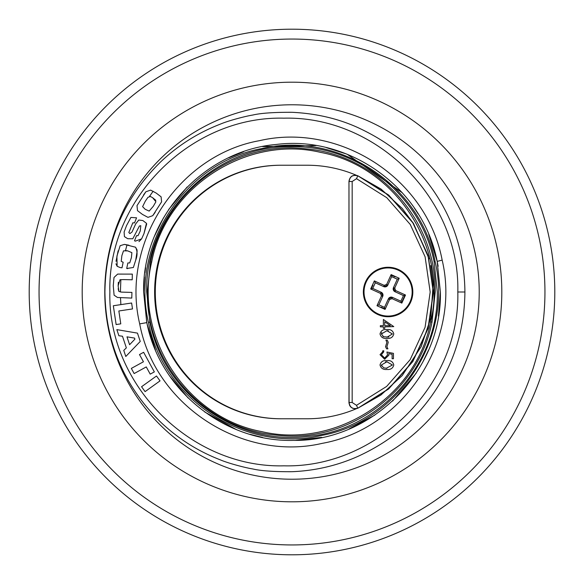 <?xml version="1.0" encoding="UTF-8"?>
<svg xmlns="http://www.w3.org/2000/svg" width="584" height="584" viewBox="0 0 584 584"><rect width="100%" height="100%" fill="white"/><g stroke="black" fill="none" stroke-linecap="round" stroke-linejoin="round"><path stroke-width="0.88" d="M554.8 292A262.8 262.8 0 0 0 292 29.2A262.8 262.8 0 0 0 29.2 292A262.8 262.8 0 0 0 292 554.8A262.8 262.8 0 0 0 554.8 292A262.8 262.8 0 0 1 292 554.8A262.8 262.8 0 0 1 29.2 292M173.952 526.79L176.178 527.899M175.784 527.702L174.266 526.951M464.915 292C464.397 340.136 447.41 381.929 413.954 417.385C399.149 433.014 380.454 446.023 357.853 456.418C337.063 465.66 315.104 470.755 292 471.704C274.005 471.799 260.909 470.879 252.711 468.945C245.908 467.894 228.651 463.433 220.19 459.812C197.742 451.125 177.762 438.431 160.25 421.728C124.034 385.805 105.594 342.56 104.923 292C105.587 241.404 124.063 198.129 160.352 162.177C177.828 145.518 197.808 132.838 220.292 124.144C228.724 120.545 245.966 116.092 252.784 115.041C260.836 113.128 273.911 112.216 292 112.296C316.075 113.464 338.019 118.552 357.839 127.575C380.702 138.167 399.405 151.176 413.946 166.601C447.424 202.101 464.419 243.9 464.915 292L457.812 292C460.214 384.885 376.804 468.222 283.846 465.828C190.88 468.222 107.478 384.885 109.872 292C107.478 199.115 190.88 115.778 283.846 118.172C376.804 115.778 460.214 199.115 457.812 292M554.362 276.838L554.209 274.356M554.238 274.83L554.34 276.48M147.686 72.372L145.62 73.745M145.985 73.496L147.387 72.562M150.212 374.14L154.337 371.884L143.62 352.298L139.496 354.561L143.445 361.773L131.334 368.402L134.152 373.548L146.263 366.927L150.212 374.14M118.851 310.98L132.51 308.936L131.619 303.008L113.325 305.746L116.136 324.551L120.778 323.857L118.851 310.98M120.267 267.603L121.998 267.8L123.166 262.274L121.231 261.34L121.859 255.683L123.501 250.843L127.757 250.886L131.882 252.653L131.4 257.654L129.721 262.924L127.859 262.953L126.699 268.487L133.364 267.501L135.736 260.084C137.539 255.442 137.481 251.149 135.554 247.214L124.407 244.389L120.136 245.703L116.909 256.193L117.143 266.297L120.267 267.603L117.143 266.297L115.96 263.807M147.971 217.357L152.731 215.693L161.6 201.83L161.104 196.815L156.235 193.1L150.628 190.114L145.876 191.771L137.006 205.641L137.495 210.656L142.474 214.43L147.971 217.357M132.831 222.811L134.524 222.898L136.568 217.817L130.904 217.423L126.531 225.599L124.115 232.023L124.428 236.622L127.743 238.725L132.802 238.768L139.415 226.001L140.802 225.716L140.233 231.016L138.021 235.681L136.561 235.659L134.51 240.732L135.269 241.163L141.591 238.892L143.971 233.637L146.467 223.307L142.839 220.548L138.773 220.029L135.663 223.949L132.013 232.052L129.882 233.593L128.823 232.498L132.831 222.811M123.669 279.59L132.203 279.787L132.334 274.115L117.647 274.093L113.997 277.473L113.252 285.758L114.099 295.175L117.464 297.475L131.787 298.081L131.918 292.409L121.377 292.102L118.851 291.416L118.143 285.795L120.019 279.714L123.669 279.59M122.472 336.223L126.348 347.86L123.757 350.393L125.786 356.481L140.24 341.45L137.474 333.128L116.844 329.624L118.888 335.749L122.472 336.223M145.08 391.623L160.023 380.885L156.505 375.994L141.562 386.725L145.08 391.623M116.033 261.311L118.129 250.806M124.407 244.389L128.925 245.214M135.554 247.214L137.123 250.098M137.16 250.996L135.736 260.084M127.64 268.618L126.699 268.487M127.757 250.886L125.348 250.478M155.162 212.372L152.731 215.693M143.503 195.012L145.876 191.771M133.262 229.235L134.378 226.796M135.021 225.387L135.663 223.949M146.694 223.949L143.971 233.637M141.591 238.892L138.985 241.615M118.362 282.247L118.143 285.795M118.143 288.722L118.851 291.416M121.377 292.102L122.268 292.168M146.825 322.609L143.62 291.949C142.138 217.642 203.663 150.57 276.137 144.474C348.728 135.072 423.13 187.792 437.182 261.384L440.387 292.058C442.256 371.606 371.293 441.796 293.38 440.38C225.271 442.292 159.994 390.784 146.825 322.609L139.7 323.886C155.001 405.807 242.703 461.988 322.237 443.351C402.865 429.014 461.455 341.582 442.161 260.114C426.685 177.952 339.151 122.041 259.478 140.678C179.003 154.95 120.348 242.674 139.7 323.886M155.84 200.334L152.607 197.677L155.913 201.757L153.285 206.298L149.168 211.094L145.168 209.262L142.606 206.648L145.292 201.217L147.993 197.29L150.431 196.494L152.607 197.677M144.379 277.042L143.62 291.949L146.701 322.047M147.241 324.558L155.424 349.998M170.097 376.585L188.165 397.996M204.765 412.019L236.17 429.481M249.879 434.27L262.515 437.416M295.592 440.343L321.748 437.365M349.108 428.955L374.811 415.114M392.558 401.12L416.166 373.227M422.779 362.102L428.495 350.196M438.416 316.068L440.387 292.058M438.124 266.238L437.263 261.763M442.161 260.114L437.182 261.384L428.751 234.396M418.151 213.883L414.348 208.05M402.427 192.881L347.173 154.256M346.589 154.023L326.529 147.701M316.01 145.577L262.566 146.577M243.594 151.738L228.658 157.819M187.121 187.033L168.601 209.619M163.462 217.89L154.789 235.527M145.62 267.779L144.883 272.699M134.546 338.092L134.904 339.158L129.59 344.699L126.976 336.844L134.546 338.092M150.562 261.895C164.367 192.07 234.447 139.868 306.439 148.883C378.841 155.439 436.387 220.723 435.211 292L432.014 322.12C418.319 391.74 348.173 444.147 276.283 435.131C203.86 428.627 146.241 363.467 147.372 292L150.562 261.895L151.643 262.15C133.7 337.085 187.004 417.779 261.574 431.576C335.471 449.176 416.421 397.164 430.678 321.864C448.6 247.251 395.587 166.287 320.784 152.431C246.959 134.736 165.754 186.982 151.643 262.15M434.124 261.858L437.292 292C438.774 364.701 378.614 430.393 307.717 436.43C236.637 445.723 163.739 394.193 149.884 322.156L146.715 292C144.854 214.16 214.218 145.423 290.474 146.715C357.167 144.759 421.144 195.114 434.124 261.858L435.116 261.603C453.52 339.122 397.814 421.816 321.616 435.452C246.171 453.118 163.199 400.193 148.46 322.412C130.086 245.222 185.486 162.25 261.931 148.555C337.326 130.801 420.524 183.96 435.116 261.603M365.569 281.78A24.732 24.732 0 0 1 398.31 269.472A24.732 24.732 0 0 1 410.618 302.22A24.732 24.732 0 0 1 377.877 314.528A24.732 24.732 0 0 1 365.569 281.78A24.732 24.732 0 0 0 377.877 314.528A24.732 24.732 0 0 0 410.618 302.22M366.175 282.057A24.061 24.061 0 0 1 398.032 270.085A24.061 24.061 0 0 1 410.004 301.943A24.061 24.061 0 0 1 378.155 313.915A24.061 24.061 0 0 1 366.175 282.057M403.296 298.899L404.96 295.234L403.449 295.57L400.894 301.198L401.631 302.563L403.296 298.899M401.631 302.563L401.829 303.096L392.025 298.65L389.513 299.599L385.068 309.403L376.994 305.739L381.44 295.935L380.491 293.423L370.687 288.978L374.351 280.904L384.155 285.35L386.674 284.401L391.119 274.597L399.193 278.261L394.748 288.065L395.689 290.577L405.493 295.022L404.96 295.234M394.988 276.794L391.324 275.13L391.66 276.648L397.31 279.167L393.463 287.649L394.748 288.065M391.119 274.597L391.324 275.13M372.884 285.101L371.227 288.766L372.738 288.43L375.256 282.78L383.739 286.627L384.155 285.35M370.687 288.978L371.227 288.766M381.199 307.206L384.863 308.87L384.52 307.352L378.877 304.833L382.724 296.351L381.44 295.935M385.068 309.403L384.863 308.87M395.689 290.577L395.003 291.737L403.478 295.584M399.193 278.261L397.31 279.167M386.674 284.401L387.827 285.094L391.674 276.612M374.351 280.904L375.256 282.78M380.491 293.423L381.184 292.263L372.702 288.416M376.994 305.739L378.877 304.833M389.513 299.599L388.353 298.906L384.506 307.388M392.025 298.65L392.448 297.373L400.931 301.22M395.003 291.737L393.463 287.649A3.095 3.095 0 0 0 395.003 291.737M387.827 285.094L383.739 286.627A3.095 3.095 0 0 0 387.827 285.094M381.184 292.263L382.724 296.351A3.095 3.095 0 0 0 381.184 292.263M388.353 298.906L392.448 297.373A3.095 3.095 0 0 0 388.353 298.906M375.293 282.802L372.738 288.43M397.295 279.196L391.66 276.648M356.342 175.266A126.764 126.071 90 0 0 307.191 165.236L281.349 165.236A126.764 126.071 90 0 0 155.286 292A126.764 126.071 90 0 0 281.349 418.764L307.191 418.764A126.764 126.071 90 0 0 356.342 408.727M281.349 165.236L280.707 165.236A126.764 126.071 90 0 0 154.636 292A126.764 126.071 90 0 0 280.707 418.764L281.349 418.764M356.51 178.682L357.751 175.85C352.78 174.55 349.889 176.441 349.079 181.507L352.174 181.507L356.51 178.682L386.769 197.684L410.224 224.431L425.101 256.785L430.189 292.051L425.072 327.325L410.143 359.686L386.63 386.44L356.51 405.318L357.751 408.15C352.787 409.45 349.896 407.566 349.079 402.493L348.969 181.339L348.969 402.661C349.772 407.515 352.663 409.406 357.634 408.326L388.63 388.791L412.735 361.372L428.036 328.201L433.284 292.051L428.065 255.909L412.815 222.752L388.776 195.326L357.634 175.674L388.674 195.056L412.83 222.475L428.196 255.726L433.467 292.029L428.181 328.325L412.793 361.584L388.594 389.017L357.634 408.326L354.276 408.785M386.9 360.583C390.616 360.197 392.915 361.657 393.784 364.964C392.93 368.3 390.638 369.803 386.9 369.475C383.17 369.803 380.877 368.3 380.023 364.964C380.899 361.664 383.192 360.204 386.9 360.583C390.616 360.197 392.915 361.657 393.784 364.964M387.243 340.114L388.25 342.297L386.907 346.655L387.915 348.838L386.571 348.838L385.564 346.677L386.907 342.363L385.9 340.114L387.243 340.114M380.359 326.858L380.359 325.682L383.381 325.682L383.381 319.477L393.784 326.617L384.725 326.858L384.725 328.369L383.381 328.369L383.381 326.858L380.359 326.858M386.9 329.544C390.616 329.157 392.915 330.617 393.784 333.917C392.93 337.253 390.638 338.764 386.9 338.435C383.17 338.764 380.877 337.26 380.023 333.917C380.899 330.624 383.192 329.164 386.9 329.544C390.616 329.157 392.915 330.617 393.784 333.917M384.688 358.065L387.579 354.911L386.907 352.028L393.448 353.371L393.448 358.737L392.112 358.737L392.112 354.284L388.667 353.583L388.922 355.123L384.637 359.24L380.023 354.678L383.717 350.685L383.717 351.86L381.367 354.743L384.688 358.065L385.637 357.934M385.586 346.925L386.206 344.399M387.586 344.596L387.411 344.998M382.564 350.977L383.717 350.685M388.667 353.583L388.922 355.123L384.637 359.24L380.023 354.678M385.469 361.817L386.907 361.759L392.441 365L386.236 368.285M381.564 365.986L381.367 365L386.907 361.759M388.922 337.107L383.615 336.764L381.367 333.96L381.754 332.588M381.367 333.96L386.907 330.719L388.345 330.77M383.615 336.764L382.914 336.45M386.907 368.307L383.615 367.81L381.367 365M384.725 325.682L384.725 321.784L390.411 325.682L384.725 325.682M429.065 258.778L413.567 223.621L402.274 208.488L381.089 189.099L357.634 175.674C352.729 174.543 349.845 176.434 348.969 181.339L349.079 402.493L352.174 402.493L352.174 181.507M386.907 330.719L392.441 333.96L386.907 337.26M544.945 292A252.945 252.945 0 0 0 292 39.055A252.945 252.945 0 0 0 39.055 292A252.945 252.945 0 0 0 292 544.945A252.945 252.945 0 0 0 544.945 292M292 479.223A187.223 187.223 0 0 0 479.223 292A187.223 187.223 0 0 0 292 104.777A187.223 187.223 0 0 0 104.777 292A187.223 187.223 0 0 0 292 479.223M501.809 292A209.809 209.809 0 0 1 292 501.809A209.809 209.809 0 0 1 82.191 292A209.809 209.809 0 0 1 292 82.191A209.809 209.809 0 0 1 501.809 292M153.11 191.238L149.526 196.37M127.02 244.82L125.502 250.492M120.852 279.627L120.406 292.007M120.501 297.745L120.873 304.614M148.46 322.412L149.884 322.156M430.678 321.864L432.014 322.12M405.493 295.022L401.829 303.096M356.51 405.318L352.174 402.493M430.693 265.552L433.182 283.517L430.788 317.988L421.166 346.641L402.208 375.585L380.914 395.025L357.627 408.326M348.969 402.661L348.984 403.084M349.568 405.311L350.626 406.873L352.605 408.296M354.999 175.156L351.772 176.156"/></g></svg>
